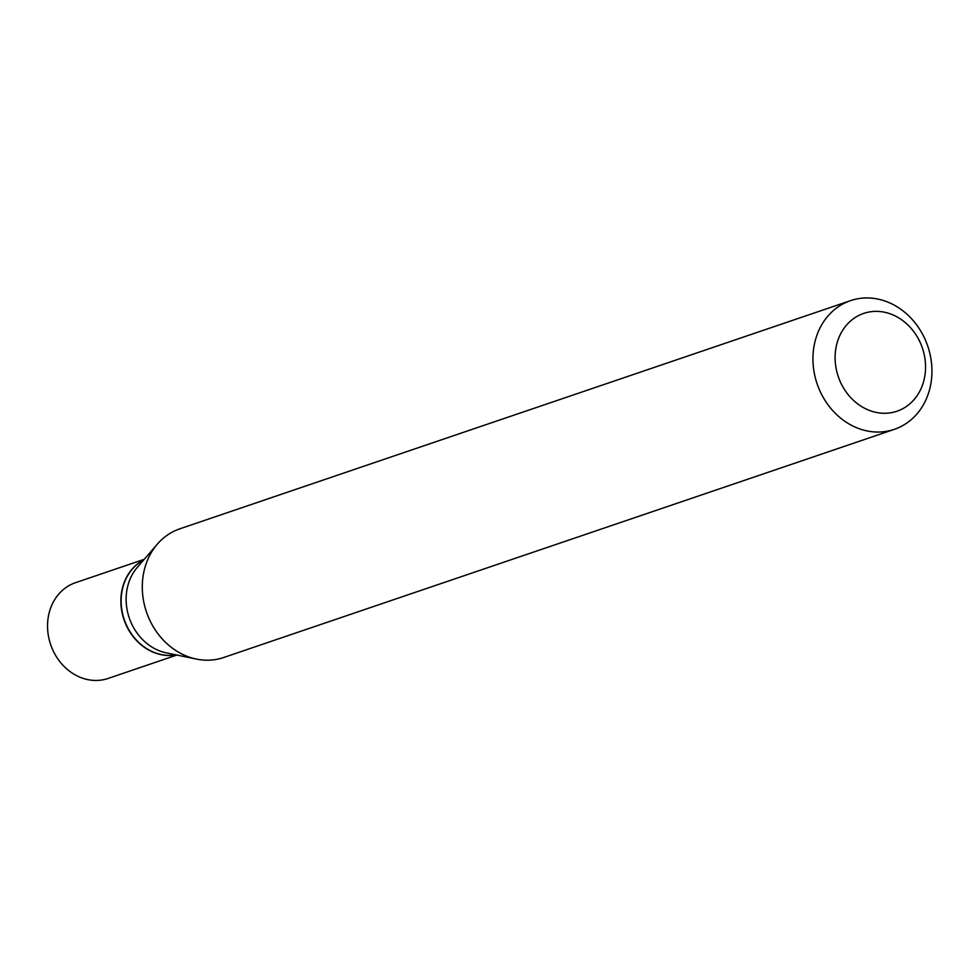 <?xml version="1.0" encoding="UTF-8"?>
<svg xmlns="http://www.w3.org/2000/svg" width="979" height="979" viewBox="0 0 979 979"><rect width="100%" height="100%" fill="white"/><g stroke="black" fill="none" stroke-linecap="round" stroke-linejoin="round"><path stroke-width="1.47" d="M144.292 559.29L75.518 582.689A50.578 43.48 71.2 0 0 48.95 613.674A50.578 43.48 71.2 0 0 62.497 664.753A50.578 43.48 71.2 0 0 108.094 678.447L176.869 655.049M143.766 559.902A50.578 43.48 71.2 0 0 122.277 588.722A50.578 43.48 71.2 0 0 176.085 654.89M143.693 559.988A50.578 43.48 71.2 0 0 122.546 588.636A50.578 43.48 71.2 0 0 175.975 654.865M850.543 300.639L179.891 528.795A67.979 58.446 71.2 0 0 157.276 544.214L137.28 567.428A50.578 43.48 71.2 0 0 127.539 586.935A50.578 43.48 71.2 0 0 166.357 652.883L196.351 659.075A67.979 58.446 71.2 0 0 223.677 657.509L894.329 429.353A67.979 58.446 71.2 0 0 930.05 387.696A67.979 58.446 71.2 0 0 911.841 319.056A67.979 58.446 71.2 0 0 850.543 300.639A67.979 58.446 71.2 0 0 814.834 342.295A67.979 58.446 71.2 0 0 833.043 410.947A67.979 58.446 71.2 0 0 894.329 429.353M924.115 379.571A51.667 44.422 71.2 0 0 891.661 314.369A51.667 44.422 71.2 0 0 836.543 345.061A51.667 44.422 71.2 0 0 868.997 410.262A51.667 44.422 71.2 0 0 924.115 379.571M157.276 544.214A67.979 58.446 71.2 0 0 144.182 570.451A67.979 58.446 71.2 0 0 196.351 659.075"/></g></svg>
